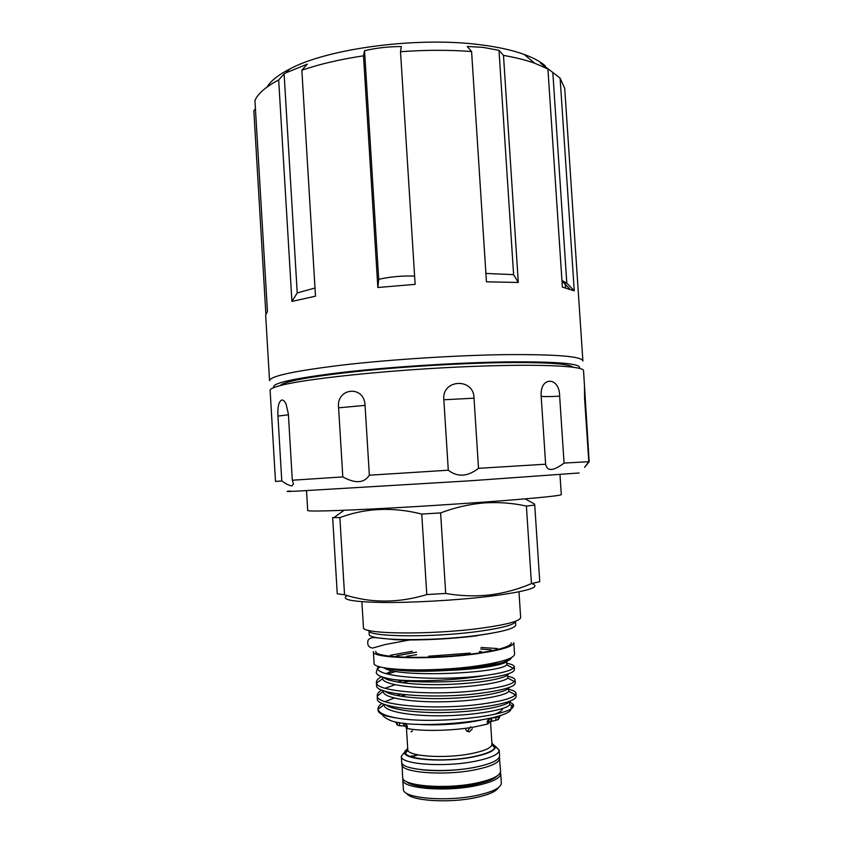 <?xml version="1.0" encoding="UTF-8"?>
<svg xmlns="http://www.w3.org/2000/svg" width="843" height="843" viewBox="0 0 843 843"><rect width="100%" height="100%" fill="white"/><g stroke="black" fill="none" stroke-linecap="round" stroke-linejoin="round"><path stroke-width="1.26" d="M573.103 367.179L570.953 366.041C562.903 363.333 540.11 362.195 502.565 362.638C461.406 363.259 407.137 366.431 363.449 370.794C318.359 375.504 291.214 379.982 282.026 384.218L280.024 385.62M579.373 368.317C582.302 363.618 557.876 361.478 506.085 361.9C457.022 362.616 390.193 366.895 342.363 372.374C293.575 378.296 270.772 383.354 273.954 387.538M561.944 280.487L566.812 283.174L552.818 72.456L560.1 78.146L564.715 88.336L582.892 360.962C582.018 356.452 556.96 354.334 507.718 354.608C459.277 355.156 393.692 359.244 345.124 364.745C295.387 370.699 270.203 376.01 269.539 380.678L265.661 315.008L267.442 311.52L254.934 100.37C258.074 93.468 265.988 86.66 278.675 79.937L291.92 301.415L315.493 296.188L301.857 70.211C319.371 64.194 339.929 59.389 363.512 55.807L377.843 287.505L415.125 284.354L400.52 51.708C425.336 49.916 449.024 49.853 471.585 51.528L486.443 281.815L518.308 282.468L513.608 274.639L485.895 273.438M255.44 108.926L253.827 110.612L265.851 313.765M545.379 65.975C540.595 61.687 533.482 57.819 524.03 54.373C512.47 50.19 498.108 47.018 480.953 44.848C418.37 36.375 327.79 48.357 289.507 69.126C278.232 74.964 270.74 80.939 267.01 87.061M301.857 70.211L307.284 64.142L286.072 72.793L284.112 73.942L278.675 79.937M400.52 51.708L401.321 46.555C388.855 46.555 376.6 47.925 364.545 50.654L363.512 55.807M513.608 274.639L498.993 50.338L483.155 47.387L467.212 46.439L471.585 51.528M290.35 491.005C283.965 491.595 286.346 491.627 297.495 491.111L469.667 480.826L579.152 472.976M588.804 461.69L584.557 467.359L589.173 461.732L583.535 370.709C584.252 365.62 533.145 363.502 458.171 367.032C383.27 370.53 305.177 378.918 280.751 385.43C273.543 387.306 270.002 388.971 270.118 390.425L275.503 481.437L281.783 480.942C286.188 484.072 289.581 485.716 291.963 485.874L293.501 483.914L292.31 480.225L342.806 476.917C355.356 483.777 364.208 483.208 369.35 475.21L448.297 470.215C457.528 477.391 467.591 476.759 478.508 468.329L545.632 464.198C547.16 471.564 553.303 471.195 564.062 463.092L588.804 461.69L584.578 398.286L584.484 384.819M281.783 480.942L277.937 416.105C277.463 407.19 278.696 401.826 281.615 400.035C283.153 399.782 284.628 401.089 286.04 403.945L288.369 414.039L292.31 480.225M369.35 475.21L365.061 405.378C364.376 384.735 335.914 387.675 338.601 407.833L342.806 476.917M478.508 468.329L474.019 398.191C474.029 377.485 441.532 379.097 443.839 399.772L448.297 470.215M564.062 463.092L559.647 396.178C559.678 376.515 539.762 376.041 541.164 396.126L545.632 464.198M559.984 474.704L561.301 494.588C560.669 495.663 540.184 497.77 499.836 500.921C460.805 503.914 408.57 507.201 369.476 509.13C329.297 511.037 308.707 511.511 307.706 510.542L306.515 490.658M500.384 772.42L500.721 773.632C500.479 778.184 492.323 782.188 476.253 785.644C445.346 792.241 401.5 788.416 402.785 779.796L402.965 778.553M500.721 773.632L501.332 783.358C500.71 787.952 492.554 791.967 476.875 795.402C446.4 802.041 402.986 798.247 403.397 789.512L402.785 779.796M498.455 787.615C496.221 791.482 488.624 794.823 475.673 797.615C448.929 803.442 410.425 800.861 406.79 793.379M415.799 785.444C428.634 789.006 455.325 788.785 474.261 784.875L488.519 780.871M406.41 781.524C412.564 788.131 449.488 789.902 475.062 784.517C486.79 782.083 494.209 779.185 497.338 775.802M402.048 763.2L402.648 777.552C402.006 785.992 445.504 789.596 476.095 783.105C491.88 779.743 500.036 775.834 500.573 771.398L499.372 757.077M418.002 754.885L411.426 756.961M401.837 764.453C400.52 772.631 444.335 776.118 475.241 769.764C491.311 766.435 499.477 762.609 499.741 758.289M416.874 754.643L411.142 756.866M412.027 755.792L410.246 756.55M421.458 769.722C438.118 771.503 455.62 770.765 473.987 767.52L480.931 765.971M470.647 726.74L467.465 731.176M465.484 728.32C465.916 730.744 467.222 731.893 469.393 731.777L472.365 728.826M411.911 731.576L411.015 731.735L412.459 730.807M495.357 746.245L499.225 750.186C498.908 754.369 490.731 758.099 474.714 761.345C443.85 767.573 400.109 764.285 401.331 756.35L404.672 751.956M491.901 743.199L499.225 750.186L499.583 755.844C499.319 760.123 491.153 763.927 475.083 767.235C444.177 773.558 400.362 770.123 401.679 762.009L401.331 756.319L407.717 748.489M495.463 746.824C495.104 750.66 487.507 754.063 472.66 757.046C444.103 762.736 403.639 759.796 404.64 752.536M532.607 583.862C541.101 587.381 526.369 591.586 488.413 596.465C455.905 600.321 412.006 602.798 382.269 602.471C351.9 601.849 340.235 599.542 347.263 595.569M445.694 593.451L426.79 594.578L421.753 514.072L440.615 512.902L445.694 593.451C460.552 596.033 475.252 596.528 489.794 594.937C504.198 593.103 518.087 589.331 531.448 583.609L526.39 506.063L534.747 505.073L539.752 581.67L531.448 583.609M344.545 594.779L337.253 593.778L332.648 517.581L339.866 517.602L344.545 594.779C371.183 603.23 398.602 603.166 426.79 594.578M421.753 514.072C392.933 506.801 365.641 507.981 339.866 517.602M526.39 506.063C512.491 503.008 498.329 501.975 483.903 502.944C469.372 504.177 454.946 507.497 440.615 512.902M479.035 631.323C432.333 637.835 366.494 636.96 369.002 630.469L369.213 634.073C366.557 640.743 432.501 641.755 479.277 635.137C503.155 631.734 515.315 628.309 515.758 624.863L515.526 621.249C514.999 624.61 502.839 627.972 479.035 631.323M518.982 591.828L520.647 617.519C520.194 621.038 507.18 624.579 481.638 628.14C431.363 635.085 360.488 634.231 363.449 627.413L361.879 601.712M490.457 633.441L476.443 635.664C451.131 639.142 416.042 640.754 395.388 639.426M410.899 639.879L409.572 640.069M511.385 642.83C510.974 646.391 499.699 649.848 477.559 653.199C434.377 659.679 373.46 658.214 375.809 651.354M373.386 651.544C370.931 658.646 434.071 660.164 478.835 653.441C501.733 649.974 513.387 646.402 513.808 642.714L514.557 654.231C514.146 658.162 502.502 661.924 479.604 665.527C434.851 672.514 371.658 670.628 374.092 663.072L373.386 651.544M412.332 651.302L390.457 655.253M396.695 655.822L416.463 652.176M499.003 661.86C493.566 663.841 485.505 665.633 474.799 667.245C446.021 671.681 404.672 672.303 390.488 668.689M406.695 656.297L416.621 654.716M376.842 670.417L376.231 672.514C376.779 675.433 382.49 677.761 393.386 679.5C413.934 682.008 452.364 680.649 479.72 676.371L484.862 675.528L479.656 676.107C437.686 680.923 378.655 677.403 377.696 668.625L377.98 666.17M396.136 671.376L387.685 674M381.521 676.687C378.054 678.562 376.336 680.438 376.378 682.314L376.536 683.051C376.905 692.103 437.844 695.875 480.594 690.122C499.825 687.593 511.09 684.737 514.367 681.544L515.105 680.016C514.883 678.51 512.439 677.266 507.781 676.286M515.105 680.016L515.305 682.978C514.978 686.718 503.482 690.132 480.795 693.231C436.621 699.226 374.197 694.927 376.568 685.275L376.378 682.314M379.129 681.228L380.298 680.406M408.971 681.239L402.153 682.788M395.03 684.716L385.188 688.257M381.774 690.027C378.665 691.892 377.137 693.757 377.2 695.623L377.274 696.139C376.758 705.876 438.255 710.185 481.479 704.084C501.121 701.365 512.428 698.257 515.41 694.78L515.969 693.336C515.726 691.703 513.271 690.343 508.582 689.258M515.969 693.336L516.158 696.297C515.853 700.312 504.367 703.947 481.68 707.193C437.517 713.494 375.04 708.763 377.379 698.584L377.2 695.623M405.81 694.822L400.467 696.17M394.239 698.025L385.135 701.629M382.09 703.378C379.308 705.243 377.949 707.087 378.012 708.942L378.043 709.205C378.749 712.893 384.956 715.823 396.663 718.015C384.629 716.223 378.444 713.705 378.107 710.449L378.012 708.942M484.862 675.528C500.658 673.304 510.131 670.891 513.292 668.299L514.251 666.718C514.03 665.327 511.606 664.2 506.98 663.315M514.251 666.718L514.441 669.679C514.104 673.135 502.586 676.339 479.899 679.279C451.859 682.588 415.209 683.072 393.386 679.5M512.618 693.315L515.01 694.569M489.309 718.426L487.254 721.334L488.613 720.523L488.792 723.252L487.433 724.063L474.314 726.982C452.796 730.849 422.554 731.513 407.359 728.552L406.157 727.952L406.01 725.307M487.433 724.063L487.254 721.334L488.835 718.573M489.425 718.405L489.246 719.005M404.925 723.357L404.145 723.262M511.037 708.605C511.827 720.396 415.188 730.27 390.678 720.575L390.52 720.428C386.115 718.615 383.312 716.603 382.09 714.4M403.702 725.939L403.534 723.252L399.424 722.988L399.593 725.675L404.313 726.044L404.145 723.347L403.523 723.189M405.557 723.431L407.19 725.823L404.998 723.368M497.823 716.181L498.16 716.856L495.789 717.583L490.911 718.057M399.593 725.675L397.359 725.201L395.662 721.893M404.313 726.044L406.073 726.624M488.792 723.252L488.961 722.051L495.958 720.27L495.842 716.771M500.531 715.296L498.329 719.543L495.958 720.27M390.551 720.47L389.382 719.954M509.467 701.703L513.482 704.569L513.366 706.392C511.553 715.823 433.534 724.717 396.663 718.015M386.168 668.099C398.433 671.365 419.614 672.113 449.719 670.333C472.491 668.731 490.046 666.139 502.365 662.577C507.876 661.028 510.805 659.563 511.143 658.183L511.153 657.761M470.257 653.125L428.655 656.223M510.531 658.067C509.699 659.532 506.98 661.028 502.365 662.577M479.393 651.502L481.364 651.597M480.689 649.026L491.227 649.869M467.559 636.76L469.193 636.75M497.349 648.53L480.995 647.477M525.157 498.877L534.473 503.945L534.747 505.073M405.441 751.482L407.727 750.323M364.545 50.654L378.707 279.328C390.414 276.715 402.374 275.64 414.608 276.114M284.112 73.942L297.231 292.953L314.997 288.011M552.818 72.456L540.479 63.162L547.918 68.968L534.725 63.236C525.958 60.106 515.547 57.493 503.482 55.385L518.308 282.468M547.918 68.968L562.376 287.105L574.262 290.846L566.812 283.174M560.1 78.146L574.262 290.846M565.147 282.099L565.527 287.832M297.231 292.953L291.92 301.415M378.707 279.328L377.843 287.505M498.993 50.338L503.482 55.385M406.463 728.278L407.78 749.553C406.695 756.255 444.25 758.963 470.784 753.716C484.651 750.955 491.711 747.804 491.975 744.253C491.448 745.022 495.262 747.846 494.514 747.488C494.883 749.1 491.163 753.084 472.301 756.919C437.886 763.832 392.838 757.678 407.738 748.89M480.626 720.175L473.966 721.46C453.861 724.674 434.545 725.602 416.02 724.242M502.723 708.426C502.544 710.354 499.804 712.324 494.504 714.327M399.371 722.588L397.19 722.525L397.359 725.201M407.359 728.552L407.19 725.823L405.999 725.159M488.613 720.523L488.719 719.796M491.069 721.176L490.9 718.478L489.066 719.227M491.722 721.007L491.543 717.899M488.613 720.354L488.729 722.24M488.814 719.648L488.961 722.051M498.16 716.856L498.329 719.543M449.719 670.333C480.889 669.131 506.095 664.495 507.381 660.912M383.576 677.382C388.581 682.577 420.646 685.812 451.332 684.274C483.671 682.872 508.403 677.74 508.392 673.778M384.735 691.102C390.351 696.402 421.837 699.785 451.806 698.267C483.387 696.898 508.139 691.681 509.183 687.424M385.989 704.896C392.237 710.28 423.218 713.758 452.449 712.261C483.26 710.923 507.929 705.623 509.899 701.113M383.839 667.688C396.368 678.215 500.057 673.388 506.759 664.842L506.78 662.176M506.306 661.913L505.568 661.597M392.511 670.67L386.157 673.589M382.596 677.077L382.553 678.826C383.786 684.505 410.826 688.478 442.554 687.804C473.882 687.171 504.04 682.324 507.813 678.099L507.623 675.359M402.459 680.67L397.643 682.082M383.323 690.628L383.312 691.934C384.029 698.057 411.215 702.44 443.418 701.776C475.231 701.165 505.579 695.928 508.856 691.334L508.477 688.552M400.667 694.242L396.853 695.496M384.071 704.221L384.081 705.011C384.282 711.608 411.616 716.413 444.293 715.77C476.58 715.17 507.117 709.521 509.867 704.558L509.383 701.798M491.933 743.6C498.782 748.205 492.249 752.651 472.312 756.93C444.978 762.451 405.631 759.638 405.662 753.073C404.967 753.526 408.402 750.249 407.78 749.553M277.937 416.105L288.411 414.777M338.601 407.833L365.061 405.378M443.839 399.772L474.019 398.191M541.164 396.126C542.144 396.747 548.308 396.758 559.647 396.178M289.507 69.126L286.072 72.793M402.469 763.811L401.826 764.401M467.644 731.134L469.572 731.735M490.51 721.408L491.975 744.253M344.102 510.268L333.912 517.602M476.896 635.801C450.151 639.099 418.518 640.596 395.546 639.711L374.777 637.561C371.384 637.529 369.139 638.467 368.043 640.353C367.011 644.832 368.507 647.403 372.543 648.067L385.272 644.526L410.014 639.879M377.548 668.025L376.231 672.514M405.841 724.601L406.157 727.952M511.058 707.33L513.482 704.569M506.748 661.597L506.759 664.842L513.292 668.299M383.165 677.256L382.553 678.826L376.536 683.051M507.602 675.011L507.813 678.099L514.367 681.544M383.892 690.828L377.274 696.139M508.466 688.425L508.856 691.334L515.41 694.78M384.545 704.4L378.043 709.205M509.33 701.85L509.867 704.558L513.366 706.392M377.696 668.625L380.193 666.866M499.035 757.741L499.741 758.236M561.965 280.909L569.847 289.065M524.03 54.373L534.725 63.236"/></g></svg>
